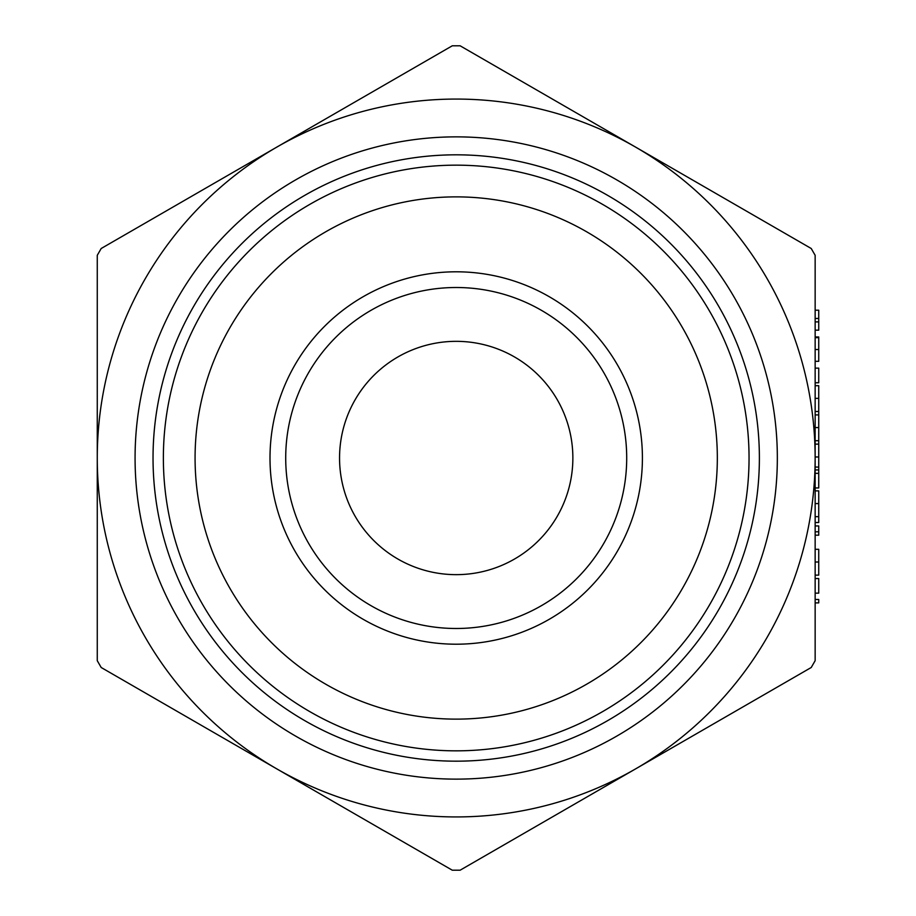 <?xml version="1.0" encoding="UTF-8"?>
<svg xmlns="http://www.w3.org/2000/svg" width="916" height="916" viewBox="0 0 916 916"><rect width="100%" height="100%" fill="white"/><g stroke="black" fill="none" stroke-linecap="round" stroke-linejoin="round"><path stroke-width="1.37" d="M815.148 602.888L815.148 599.476L818.732 599.476L818.732 602.888L815.148 602.888M815.148 562.012L815.148 549.314L818.732 549.314L818.732 562.012L815.148 562.012L815.148 575.134L818.732 575.134L818.732 562.012M815.148 487.953L818.732 487.953L818.732 469.931L815.148 469.931L815.148 467.057L818.732 467.057L818.732 440.71L815.148 440.71L815.148 456.97L818.732 456.97M818.732 440.71L818.732 427.566L815.148 427.566L815.148 385.682L818.732 385.682L818.732 398.38L815.148 398.38M815.148 458L815.148 660.699L811.221 667.501L635.67 768.845A358.935 358.935 0 0 0 635.67 147.155A358.935 358.935 0 0 0 97.268 458A358.935 358.935 0 0 0 635.67 768.845L460.13 870.2L452.275 870.2L101.195 667.501L97.268 660.699L97.268 255.301L101.195 248.499L452.275 45.8L460.13 45.8L811.221 248.499L815.148 255.301L815.148 458M818.732 503.571L818.732 522.532L815.148 522.532L815.148 490.873L818.732 490.873L818.732 503.571L815.148 503.571M815.148 321.882L818.732 321.882L818.732 330.161L815.148 330.161L815.148 318.47L818.732 318.47L818.732 310.192L815.148 310.192M818.732 349.523L818.732 361.328L815.148 361.328L815.148 349.523L818.732 349.523L818.732 337.649L815.148 337.649L815.148 336.974L818.732 336.974L815.148 336.974L815.148 337.649M815.148 382.751L815.148 368.14L818.732 368.14L818.732 382.751L815.148 382.751M818.732 531.784L818.732 535.196L815.148 535.196L815.148 525.944L818.732 525.944L818.732 531.784L815.148 531.784M195.074 458A261.129 261.129 0 0 0 456.202 719.129A261.129 261.129 0 0 0 717.331 458A261.129 261.129 0 0 0 456.202 196.871A261.129 261.129 0 0 0 195.074 458M456.202 271.8A186.2 186.2 0 0 0 294.952 551.1A186.2 186.2 0 0 0 617.464 551.1A186.2 186.2 0 0 0 456.202 271.8M456.202 574.653A116.653 116.653 0 0 1 355.179 399.674A116.653 116.653 0 0 1 557.237 399.674A116.653 116.653 0 0 1 456.202 574.653M456.202 287.51A170.49 170.49 0 0 1 626.704 458A170.49 170.49 0 0 1 456.202 628.49A170.49 170.49 0 0 1 285.712 458A170.49 170.49 0 0 1 456.202 287.51M749.048 458A292.845 292.845 0 0 1 309.78 711.606A292.845 292.845 0 0 1 309.78 204.394A292.845 292.845 0 0 1 749.048 458M759.387 458A303.185 303.185 0 0 1 304.616 720.56A303.185 303.185 0 0 1 304.616 195.44A303.185 303.185 0 0 1 759.387 458M818.732 427.566L818.732 398.38M818.732 321.882L818.732 318.47M818.732 337.649L818.732 336.974L818.732 337.649M818.732 411.49L815.148 411.49M818.732 414.902L815.148 414.902M818.732 469.931L818.732 467.057M818.732 444.123L815.148 444.123M818.732 473.343L815.148 473.343M818.732 516.681L815.148 516.681M815.148 593.144L818.732 593.144L818.732 578.534L815.148 578.534M135.076 458A321.127 321.127 0 0 1 616.766 179.891A321.127 321.127 0 0 1 616.766 736.109A321.127 321.127 0 0 1 135.076 458M818.732 361.328L815.148 361.328"/></g></svg>
